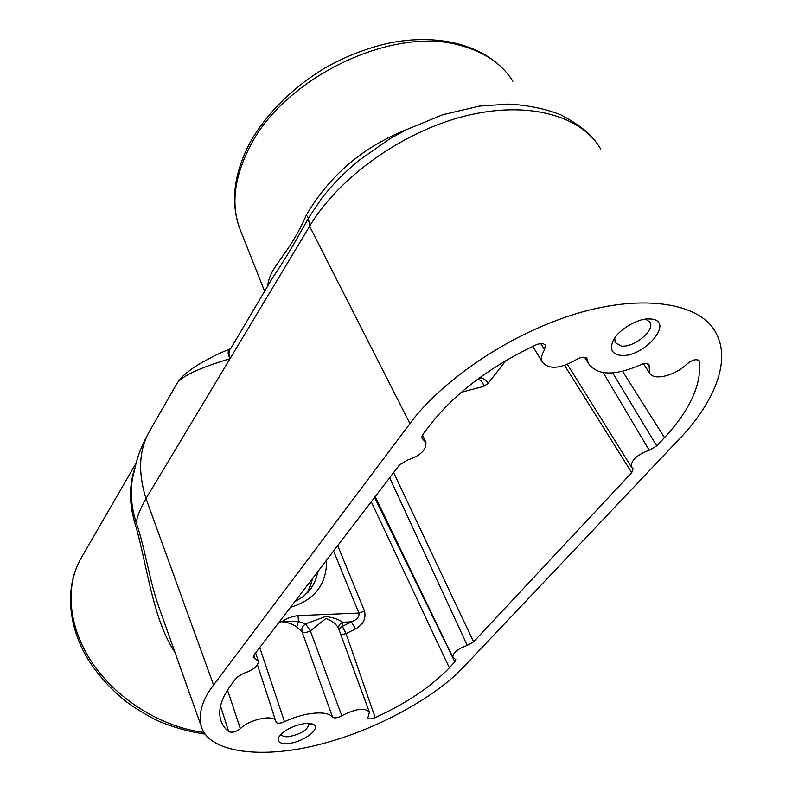 <?xml version="1.0" encoding="UTF-8"?>
<svg xmlns="http://www.w3.org/2000/svg" width="792" height="792" viewBox="0 0 792 792"><rect width="100%" height="100%" fill="white"/><g stroke="black" fill="none" stroke-linecap="round" stroke-linejoin="round"><path stroke-width="1.19" d="M338.768 629.086L342.342 626.373L342.669 622.255C339.53 623.73 338.233 626.027 338.778 629.135M333.58 551.004L358.875 613.058C359.518 616.8 357.014 619.73 351.371 621.849L342.669 622.255C339.352 619.572 333.68 617.641 325.651 616.473L305.672 623.928L310.355 630.927L325.918 618.493C332.66 620.908 336.966 624.522 338.847 629.323L369.3 711.899M278.952 622.363L281.625 621.73C287.585 622.205 292.624 623.957 296.762 626.957L298.475 621.423L298.04 615.622L358.875 613.058L364.558 611.196L337.709 545.619M340.847 634.738L346.055 633.64L342.342 626.373L351.371 621.849L355.588 628.878C363.172 624.601 366.161 618.71 364.558 611.196M296.762 626.957L302.089 631.858C301.297 628.531 302.485 625.888 305.672 623.928L298.475 621.423L279.526 621.611M341.788 715.75L310.355 630.927C306.603 632.659 303.841 632.966 302.089 631.858L332.59 717.235C334.462 718.473 337.531 717.978 341.788 715.75C355.806 708.602 365.013 707.404 369.399 712.147L367.815 717.958C368.755 719.324 371.21 719.215 375.17 717.641L346.055 633.64L355.588 628.878M332.59 717.235C327.779 710.097 304.296 712.107 284.477 721.74L259.727 647.47M257.469 664.904L275.764 721.116M220.542 706.058L228.71 731.689C232.125 732.887 235.996 731.887 240.342 728.68C249.312 719.176 274.814 714.038 275.854 721.373L275.982 722.057C277.131 723.69 279.962 723.581 284.477 721.74M374.567 497.475L454.856 661.874L449.331 667.785C431.125 686.723 406.415 703.346 375.17 717.641M317.8 571.626C316.523 578.843 313.682 585.199 309.256 590.713L307.88 592.317M406.642 129.581C363.092 146.876 329.66 175.359 306.346 215.028C288.902 255.568 269.28 266.538 267.775 285.853M134.076 470.587C128.918 487.476 129.373 505.583 135.432 524.898C147.253 565.399 152.42 618.433 175.141 652.816M201.247 726.264C208.425 752.687 262.489 760.142 323.661 743.381C385.021 726.908 440.164 692.634 463.884 666.725L679.823 438.461C708.622 408.672 732.808 364.983 716.314 333.59C701.158 302.148 639.273 292.347 567.963 316.364C496.505 340.213 435.362 388.397 409.949 423.591L213.573 685.05C202.326 699.583 198.218 713.315 201.247 726.264L159.182 607.909C149.48 581.506 145.223 548.034 136.224 522.69L135.432 524.898M136.224 522.7C131.323 507.207 130.076 492.406 132.511 478.289L136.63 461.023C139.036 452.628 142.996 443.282 148.52 433.006M136.214 522.69C137.283 516.038 140.54 507.999 146.005 498.564C137.59 471.567 139.045 448.638 150.371 429.749L176.378 384.536C179.725 377.101 197.614 368.498 230.036 358.697C228.611 354.628 228.66 351.351 230.165 348.876C227.552 350.381 227.502 353.658 230.036 358.697L309.593 226.274C338.303 177.982 401.485 132.135 464.439 116.186C527.403 100.178 581.179 115.375 600.643 148.936M230.66 348.698L272.903 277.259M272.943 277.23C282.962 262.786 294.802 243.055 308.454 218.057L322.582 197.05M306.346 215.028L308.454 218.057L309.593 226.274L409.949 423.591M213.573 685.05L146.005 498.564L230.036 358.697M645.628 319.117L649.965 322.106C655.39 330.224 633.729 348.034 621.166 346.015L615.156 342.57L614.75 338.075M308.692 723.343L308.949 723.868C307.84 729.808 301.128 734.065 288.832 736.649C284.556 737.015 282.051 736.253 281.318 734.362L281.239 733.976M454.856 661.874L455.766 659.548L452.836 657.271L375.18 496.673M603.227 372.646L649.212 450.282C636.877 454.796 630.907 460.34 631.323 466.924L633.115 468.795L631.709 472.695L473.576 641.847L393.634 472.567M649.212 450.282L656.746 445.906L612.652 372.903M698.445 360.063L699.554 361.617C701.365 385.219 689.674 410.553 664.488 437.62L656.746 445.906M699.554 361.617L699.296 360.845C696.574 358.657 692.485 359.697 687.04 363.954C674.992 375.774 653.469 381.071 649.608 373.032L643.421 363.726M646.886 363.429L649.202 366.805L649.608 373.032M649.202 366.805L649.034 364.676C647.618 362.924 644.856 362.944 640.738 364.736C615.127 375.962 597.821 375.705 588.812 363.974L584.565 357.291M586.258 357.925L588.812 363.974M587.298 359.528L587.04 358.776C584.971 356.45 581.318 356.776 576.101 359.746C560.132 368.854 548.925 369.686 542.49 362.261L532.798 346.381M540.708 343.589L544.619 349.628C541.53 354.608 540.817 358.816 542.49 362.261M544.619 349.628L545.292 345.253C543.688 343.164 540.649 343.015 536.164 344.827C490.406 366.429 455.113 393.06 430.274 424.71L422.987 434.234L421.908 438.194L423.255 439.639L421.849 436.471M228.71 731.689C224.522 728.214 221.78 724.027 220.483 719.136C217.948 709.147 221.78 697.336 231.987 683.704L236.976 677.19L243.649 673.299C253.4 670.032 258.311 666.013 258.37 661.241L253.232 657.231L253.895 655.093L399.485 464.924L407.563 460.053C420.245 455.845 426.363 449.985 425.908 442.471L423.255 439.639M254.955 658.588L253.846 655.152M240.342 728.68L227.522 690.109M651.321 319.037C675.566 321.443 642.906 358.707 620.314 355.291C612.275 354.054 609.771 349.49 612.77 341.6C617.513 329.858 639.035 317.147 651.153 319.018L651.321 319.037M305.405 723.442L312.85 724.155C322.463 727.65 303.653 742.292 288.278 743.47C280.012 744.015 276.844 741.896 278.784 737.104C284.071 730.076 292.951 725.522 305.405 723.442M389.654 477.774L467.26 645.431C457.608 648.896 452.806 652.846 452.836 657.271M467.26 645.431L473.576 641.847M461.34 392.268L483.724 386.407C483.11 382.457 481.279 380.16 478.219 379.526L476.685 379.932M477.338 379.447L480.477 377.913L479.526 377.833M298.04 615.622C291.882 616.453 286.407 618.493 281.625 621.73L279.883 621.146M290.456 607.335C314.662 600.059 326.73 584.298 326.66 560.053M371.26 501.791L449.331 667.785M307.464 592.772L313.028 577.863M481.833 376.17L480.477 377.913C483.684 378.447 486.268 380.219 488.218 383.219L506.029 360.469M241.342 232.581L239.342 227.522C230.977 203.613 234.511 176.646 249.935 146.619C284.031 77.745 393.079 25.146 460.687 45.53C484.654 52.094 502.059 64.013 512.889 81.299M204.089 732.471C161.756 727.214 117.117 699.583 92.426 663.062C67.756 626.472 64.766 584.872 81.843 556.895C64.934 584.842 66.874 624.67 88.417 659.934C98.069 675.032 110.197 688.565 124.799 700.534C134.501 707.89 145.579 714.701 158.054 720.958C173.646 727.482 189.347 731.857 205.178 734.075M664.488 437.62L622.591 371.309M564.587 365.379L631.709 472.695M483.724 386.407L488.218 383.219M309.266 590.723L302.841 596.891L294.802 601.653M264.587 291.189L239.342 227.522C230.472 201.643 233.977 173.448 249.836 142.926C266.231 113.573 293.832 86.179 327.383 66.578C347.985 55.361 368.953 47.461 390.298 42.857C439.936 33.066 485.209 45.679 508.167 74.616M81.843 556.895L135.897 463.508M177.022 383.427C180.388 378.606 181.774 375.883 195.198 366.528C207.464 359.083 218.998 353.262 229.789 349.064M321.453 198.505L322.225 197.515M307.326 592.921C310.415 586.446 311.909 581.962 311.8 579.467M595.911 141.996C589.664 132.957 577.843 123.839 560.439 114.642C544.609 108.613 527.383 105.098 508.731 104.118L479.586 106.079L442.728 114.731L406.791 129.512L389.941 138.739L358.707 160.558C344.193 172.636 331.551 185.585 320.79 199.386M649.539 321.463L649.965 322.106M631.323 466.924L567.379 364.34M425.69 441.966L422.522 434.907M258.291 661.013L255.618 652.836M613.087 340.926L612.77 341.6M647.579 318.928L651.153 319.018M311.83 723.799L312.85 724.155"/></g></svg>
